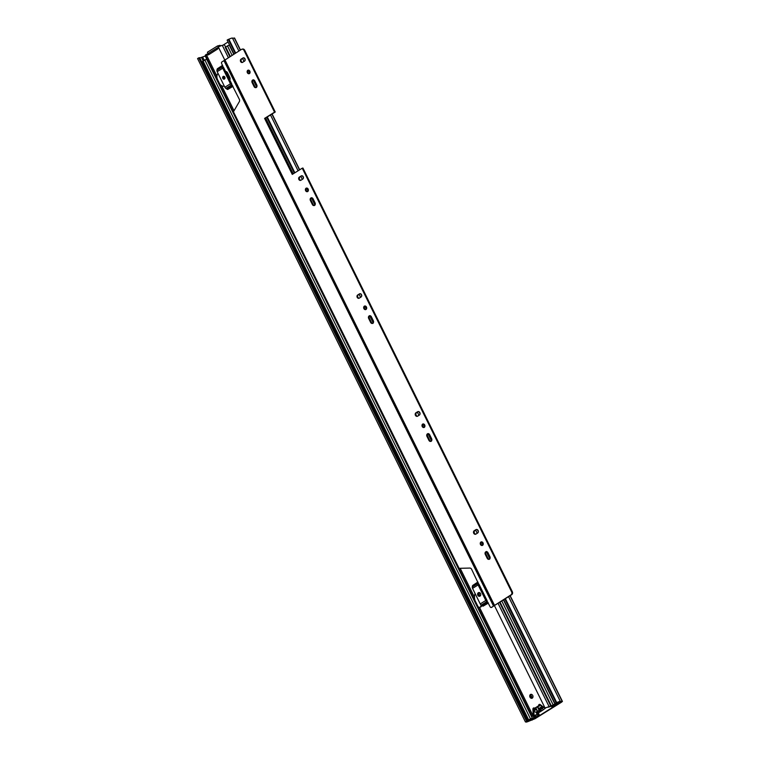 <?xml version="1.0" encoding="UTF-8"?>
<svg xmlns="http://www.w3.org/2000/svg" width="760" height="760" viewBox="0 0 760 760"><rect width="100%" height="100%" fill="white"/><g stroke="black" fill="none" stroke-linecap="round" stroke-linejoin="round"><path stroke-width="1.14" d="M222.556 45.419L228.048 41.99M526.604 721.202L198.74 57.836L197.571 58.567L525.426 721.933L534.081 718.979L560.937 702.135L554.981 703.484L503.681 599.688M538.336 712.947L542.754 710.192A0.827 0.684 -104.2 0 0 542.972 709.08M525.426 721.933L526.015 721.781A4.151 0.608 153.7 0 0 525.948 722A4.151 0.608 153.7 0 0 529.045 721.126L535.002 718.741L561.583 702.154L562.428 701.404L560.357 701.584A4.151 0.608 153.7 0 0 560.357 701.489A4.151 0.608 153.7 0 0 556.738 702.611L554.981 703.484M556.149 702.753L504.849 598.956M294.376 173.1L266.788 117.278M235.182 53.324L228.294 39.387L227.126 40.118L234.013 54.055M293.208 173.831L265.62 118.009M232.503 38.218A4.151 0.608 153.7 0 0 232.503 38.133A4.151 0.608 153.7 0 0 228.883 39.245L228.294 39.387M240.493 50.008L234.574 38.038L232.56 38.257M199.785 57.941L205.618 55.926M198.74 57.836L199.623 57.77M556.738 702.611L505.353 598.642M294.88 172.786L267.292 116.964M235.685 53.01L228.883 39.245M535.885 709.736L534.612 708.12M535.467 709.85L536.056 709.479M539.98 704.425A1.662 1.358 75.8 0 1 538.431 706.202M541.414 708.016L540.607 708.216A0.827 0.684 75.8 0 0 540.151 708.738L539.942 708.985A5.405 4.418 75.8 0 1 539.591 709.099A5.405 4.418 75.8 0 1 539.391 709.146L539.192 708.168A4.408 3.6 -104.2 0 0 539.343 708.13A4.408 3.6 -104.2 0 0 541.025 707.019L541.661 707.731A5.405 4.418 75.8 0 1 541.253 708.168L541.272 708.149M535.61 707.911L537.272 711.284L539.192 710.476L537.396 706.847M533.814 710.799A6.479 5.301 -104.2 0 0 534.337 711.455A2.08 1.7 -104.2 0 0 535.952 712.025L542.212 710.448A2.08 1.7 -104.2 0 0 542.611 710.277L545.908 707.788M537.747 706.619L539.562 710.286L542.573 708.367L540.74 704.966L542.317 708.158L543.314 707.512A2.08 1.7 -104.2 0 0 543.647 707.237M537.272 711.284L542.611 710.277M533.758 708.633A1.662 1.358 75.8 0 1 533.957 708.947L534.897 708.7M535.315 707.987L536.114 709.593L534.707 710.476L533.957 708.947M541.975 705.936L541.471 705.536M530.452 694.478A2.08 1.7 -104.2 0 0 532.266 698.164A2.08 1.7 -104.2 0 0 530.452 694.478M531.288 694.269A2.08 1.7 -104.2 0 0 531.278 694.269A2.08 1.7 -104.2 0 0 532.266 698.164M478.334 592.724A1.909 1.567 -104.2 0 0 480.016 596.115A1.909 1.567 -104.2 0 0 478.334 592.724M479.142 592.534A1.909 1.567 -104.2 0 0 480.044 596.096A1.909 1.567 75.8 0 1 479.227 592.543M223.174 76.447A1.454 1.188 -104.2 0 0 224.447 79.03A1.454 1.188 -104.2 0 0 223.174 76.447M223.896 76.313A1.454 1.188 -104.2 0 0 224.561 78.945A1.454 1.188 75.8 0 1 223.972 76.332M547.694 707.094L545.034 708.006A0.827 0.684 75.8 0 1 544.483 707.883L540.255 704.586A1.33 1.092 -104.2 0 0 538.612 705.403A0.827 0.684 75.8 0 1 538.289 705.973L534.992 708.035A0.827 0.684 75.8 0 1 534.385 708.044A1.33 1.092 -104.2 0 0 532.903 709.175L533.159 714.951A0.827 0.684 75.8 0 1 532.959 715.549L532.038 716.395L205.276 55.242L206.236 54.397A0.827 0.684 75.8 0 1 206.9 54.425L207.546 54.872A0.827 0.684 -104.2 0 0 208.211 54.9L208.839 54.045A1.577 0.874 -122 0 1 209.057 52.934A1.577 0.874 -122 0 1 209.2 52.877L216.79 48.136M217.056 47.975A1.577 0.874 58 0 0 216.904 48.032A1.577 0.874 58 0 0 216.828 49.523L217.597 49.039A0.827 0.684 -104.2 0 0 217.92 48.393L217.93 47.547A0.827 0.684 75.8 0 1 218.253 46.892L222.271 45.277L228.332 57.599M216.866 49.599A1.577 0.874 58 0 1 216.828 49.523L209.009 54.492L208.791 54.055M230.061 79.315L226.204 71.506M532.038 716.395L537.206 714.846A3.99 0.58 153.7 0 0 537.272 714.637A3.99 0.58 153.7 0 0 537.13 714.571L535.496 714.98A3.99 0.58 153.7 0 0 534.308 715.473L532.836 715.654M545.186 707.94L550.8 706.059M534.128 707.94A1.33 1.092 -104.2 0 0 533.739 708.966L533.995 714.742A0.827 0.684 75.8 0 1 533.795 715.341L533.672 715.436M206.577 54.312L207.071 54.188A0.827 0.684 75.8 0 1 207.736 54.216L208.373 54.654A0.827 0.684 -104.2 0 0 208.496 54.72M539.828 704.378A1.33 1.092 -104.2 0 0 539.448 705.194A0.827 0.684 75.8 0 1 539.125 705.764L535.819 707.826A0.827 0.684 75.8 0 1 535.486 707.911M547.694 707.114A3.99 0.58 153.7 0 0 547.694 707.199A3.99 0.58 153.7 0 0 547.836 707.275L549.471 706.857A3.99 0.58 153.7 0 0 550.981 706.22M225.539 46.93L224.447 44.716L222.347 45.429M535.496 714.98L537.13 714.571M549.471 706.857L547.836 707.275L549.471 706.857M222.547 65.341L217.445 68.695A2.328 1.292 58 0 0 217.094 69.322L216.913 70.347A1.909 1.064 58 0 0 217.189 71.697L224.874 87.248A1.909 1.064 58 0 0 225.843 88.416L226.888 89.138A2.328 1.292 58 0 0 227.715 89.471L232.959 86.412M222.708 65.664A2.328 1.292 58 0 0 222.661 65.844L222.48 66.87A1.909 1.064 58 0 0 222.756 68.219L230.441 83.771A1.909 1.064 58 0 0 231.41 84.949L232.456 85.671A2.328 1.292 58 0 0 232.655 85.785M223.573 67.431L231.781 84.028M477.907 582.027L472.805 585.38A2.328 1.292 58 0 0 472.454 586.008L472.273 587.033A1.909 1.064 58 0 0 472.549 588.383L480.234 603.934A1.909 1.064 58 0 0 481.213 605.112L482.248 605.825A2.328 1.292 58 0 0 483.075 606.157L488.319 603.098M478.068 582.35A2.328 1.292 58 0 0 478.021 582.531L477.84 583.556A1.909 1.064 58 0 0 478.116 584.906L485.801 600.466A1.909 1.064 58 0 0 486.78 601.635L487.815 602.357A2.328 1.292 58 0 0 488.015 602.481M478.942 584.117L487.141 600.714M208.211 54.539L207.442 52.212L217.483 45.961L218.234 46.901M220.514 45.724L217.882 46.189M217.569 45.961L220.428 45.543M537.662 711.597L539.41 715.131L533.776 718.029A3.743 0.551 153.7 0 1 531.164 718.741A3.743 0.551 153.7 0 1 531.164 718.637L529.387 719.748A3.743 0.551 153.7 0 1 532.827 718.665A3.743 0.551 153.7 0 1 532.75 718.875L534.413 717.82L528.267 720.299L530.471 718.817L535.515 717.221L538.716 715.303L536.968 711.769M551.846 707.114L554.667 705.318L551.285 705.822L554.885 703.988L558.096 703.2L555.313 704.795L556.975 703.75A3.743 0.551 153.7 0 1 553.66 704.786A3.743 0.551 153.7 0 1 553.764 704.539L551.988 705.65A3.743 0.551 153.7 0 1 554.866 704.824A3.743 0.551 153.7 0 1 554.866 704.871L555.788 704.757L552.539 706.933L551.846 707.114L551.351 706.116M539.41 715.131L538.716 715.303M532.285 718.086L206.615 59.147L532.256 718.067M229.843 56.658L225.197 47.262L229.178 45.125M206.691 59.289L207.233 59.204M528.267 720.299L202.597 61.361L206.615 59.147M480.615 595.375L479.949 595.545M489.962 556.728A1.909 1.567 75.8 0 1 487.264 558.41L485.193 554.211A1.909 1.567 75.8 0 1 487.882 552.529L489.962 556.728M482.572 545.338A1.871 1.53 75.8 0 1 480.928 542.022A1.871 1.53 75.8 0 1 482.572 545.338A1.871 1.53 75.8 0 1 481.65 541.823M431.68 438.795A1.909 1.567 75.8 0 1 428.982 440.477L426.901 436.278A1.909 1.567 75.8 0 1 429.599 434.596L431.68 438.795M424.279 427.405A1.871 1.53 75.8 0 1 422.645 424.089A1.871 1.53 75.8 0 1 424.279 427.405A1.871 1.53 75.8 0 1 423.367 423.899M373.388 320.863A1.909 1.567 75.8 0 1 370.699 322.553L368.619 318.345A1.909 1.567 75.8 0 1 371.317 316.663L373.388 320.863M365.997 309.472A1.871 1.53 75.8 0 1 364.353 306.156A1.871 1.53 75.8 0 1 365.997 309.472M365.969 309.491A1.871 1.53 75.8 0 1 365.085 305.966M315.106 202.939A1.909 1.567 75.8 0 1 312.408 204.62L310.337 200.412A1.909 1.567 75.8 0 1 313.034 198.73L315.106 202.939M307.714 191.539A1.871 1.53 75.8 0 1 306.071 188.223A1.871 1.53 75.8 0 1 307.714 191.539M307.686 191.558A1.871 1.53 75.8 0 1 306.793 188.034M480.358 595.811A1.909 1.567 75.8 0 1 479.608 592.658M481.678 605.435A2.08 1.7 75.8 0 1 480.472 607.088L479.778 607.269A2.08 1.7 75.8 0 1 477.802 606.167L475.028 600.561A10.07 8.246 -104.2 0 1 475.066 593.494M480.966 604.913L480.985 605.292A2.08 1.7 75.8 0 1 479.778 607.269M224.874 78.546A1.454 1.188 75.8 0 1 224.38 76.541M256.823 85.006A1.909 1.567 75.8 0 1 254.125 86.688L252.054 82.488A1.909 1.567 75.8 0 1 254.742 80.797L256.823 85.006M249.422 73.606A1.871 1.53 75.8 0 1 247.788 70.29A1.871 1.53 75.8 0 1 249.422 73.606A1.871 1.53 75.8 0 1 248.51 70.1M419.32 415.122L417.62 416.176A1.909 1.567 75.8 0 1 415.948 412.784L417.648 411.73A1.909 1.567 75.8 0 1 419.32 415.122M299.345 177.089L301.216 175.921A1.786 1.463 75.8 0 1 302.784 179.084L300.912 180.262A1.786 1.463 75.8 0 1 299.345 177.089L301.91 175.74A1.786 1.463 75.8 0 1 301.929 175.74L301.216 175.921M241.062 59.157L242.934 57.988A1.786 1.463 75.8 0 1 244.501 61.161L242.62 62.329A1.786 1.463 75.8 0 1 241.062 59.157L243.627 57.817A1.786 1.463 75.8 0 1 243.637 57.807L242.934 57.988M486.486 599.944L490.2 606.908A1.092 0.893 -104.2 0 0 491.444 607.392L511.014 594.852A2.261 1.852 -104.2 0 0 511.613 591.85L302.233 168.197L292.267 174.41L264.584 118.398L274.55 112.176L244.026 50.426A2.261 1.852 -104.2 0 0 241.442 49.419L221.882 61.959A1.092 0.893 -104.2 0 0 221.587 63.403L223.82 68.486M357.627 295.022L359.499 293.854A1.786 1.463 75.8 0 1 361.066 297.017L359.195 298.186A1.786 1.463 75.8 0 1 357.627 295.022L360.202 293.673A1.786 1.463 75.8 0 1 360.212 293.664M477.603 533.045L475.912 534.109A1.909 1.567 75.8 0 1 474.23 530.717L475.931 529.653A1.909 1.567 75.8 0 1 477.603 533.045M475.874 534.128A1.909 1.567 75.8 0 1 474.924 530.547L476.624 529.482A1.909 1.567 75.8 0 1 476.662 529.464M417.591 416.195A1.909 1.567 75.8 0 1 416.641 412.613L418.342 411.549A1.909 1.567 75.8 0 1 418.38 411.53M372.846 323.427A1.909 1.567 75.8 0 1 371.393 322.373L369.312 318.174A1.909 1.567 75.8 0 1 369.863 315.618M314.564 205.494A1.909 1.567 75.8 0 1 313.11 204.44L311.03 200.241A1.909 1.567 75.8 0 1 311.572 197.685M242.611 62.339A1.786 1.463 75.8 0 1 241.756 58.986M256.281 87.561A1.909 1.567 75.8 0 1 254.819 86.507L252.748 82.308A1.909 1.567 75.8 0 1 253.289 79.752M511.613 591.85L512.306 591.669L302.926 168.026L302.233 168.197M512.306 591.669A2.261 1.852 75.8 0 1 511.708 594.681L511.014 594.852M491.444 607.392L511.708 594.681M241.88 49.229L242.573 49.058A2.261 1.852 75.8 0 1 244.72 50.255L244.026 50.426M292.866 174.04L265.278 118.218L275.243 112.005L244.72 50.255M300.894 180.262A1.786 1.463 75.8 0 1 300.038 176.918M359.185 298.195A1.786 1.463 75.8 0 1 358.321 294.842M431.129 441.351A1.909 1.567 75.8 0 1 429.675 440.306L427.604 436.107A1.909 1.567 75.8 0 1 428.146 433.542M489.421 559.284A1.909 1.567 75.8 0 1 487.958 558.239L485.887 554.031A1.909 1.567 75.8 0 1 486.428 551.475M229.653 80.294A2.66 2.175 75.8 0 0 229.776 77.33L227.553 72.827A2.66 2.175 -104.2 0 0 225.255 71.383M217.987 73.321A5.481 4.484 -104.2 0 0 217.578 79.648L219.355 83.248A5.481 4.484 -104.2 0 0 224.352 86.194M231.135 83.182L239.352 99.351A2.156 1.767 75.8 0 1 239.333 101.621L233.453 111.777L459.097 568.318L469.87 568.072A2.156 1.767 75.8 0 1 471.599 569.259L479.047 584.896M228.988 78.945L229.273 78.289L226.755 73.197M274.55 112.176L275.243 112.005M265.278 118.218L264.584 118.398M534.081 718.979L533.824 718.466M529.416 720.983L530.413 720.299L530.081 719.635M532.123 720.109L532.903 718.998M509.969 595.755L562.163 701.366L560.851 702.126M508.564 596.638L560.443 701.613L559.132 702.373M527.183 721.05L199.329 57.684M529.302 720.736L528.998 720.128M203.177 60.886L201.438 57.37M204.193 60.258L202.559 56.933M206.853 59.289L205.266 56.069M489.886 558.847L486.286 551.57M482.999 544.91L481.517 541.918L482.98 544.939M477.242 533.273L475.665 530.081L477.223 533.292M431.594 440.914L428.003 433.637M424.716 426.977L423.234 423.985L424.697 427.006M418.959 415.34L417.382 412.148L418.94 415.359M369.692 315.723L373.293 323.01L369.721 315.713M366.424 309.054L364.942 306.052M359.128 294.348L360.601 297.312L359.147 294.329M315.029 205.048L311.429 197.78L315.01 205.076M306.641 188.138L308.123 191.14L306.66 188.119M302.337 179.369L300.865 176.396L302.309 179.388M298.091 170.781L270.503 114.96M256.747 87.124L253.147 79.847L256.728 87.144M249.859 73.188L248.377 70.195L249.84 73.216M244.045 61.436L242.582 58.463M232.503 38.133L238.868 51.024L232.589 38.247M478.344 531.762L477.289 529.635M420.062 413.839L419.007 411.702M361.75 295.868L360.743 293.806M303.468 177.935L302.452 175.873M299.497 169.907L271.909 114.085M245.185 60.002L244.169 57.95M240.302 50.132L234.308 38M541.452 707.968L538.944 708.605M535.838 707.817L537.491 711.17M542.431 708.491L540.654 704.9M543.837 707.38L543.314 707.512M540.939 705.128L542.403 708.082M540.284 708.434L538.964 708.767M545.034 708.006L494.494 605.739M224.703 59.869L218.281 46.873M532.959 715.549L479.465 607.306M474.506 597.274L460.18 568.29M234.052 110.751L221.692 85.747M216.923 76.095L206.207 54.416M548.986 706.392L498 603.231M534.308 715.473L533.995 714.837M207.736 54.216L206.9 54.425M208.373 54.654L207.546 54.872M533.995 714.742L533.159 714.951M539.448 705.194L538.612 705.403M539.125 705.764L538.289 705.973M535.819 707.826L534.992 708.035M533.739 708.966L532.903 709.175M217.094 69.322L222.661 65.844M217.445 68.695L222.604 65.464M216.913 70.347L222.48 66.87M217.189 71.697L222.756 68.219M224.874 87.248L230.441 83.771M225.843 88.416L231.41 84.949M226.888 89.138L232.456 85.671M227.715 89.471L232.883 86.251M472.454 586.008L478.021 582.531M472.805 585.38L477.974 582.15M472.273 587.033L477.84 583.556M472.549 588.383L478.116 584.906M480.234 603.934L485.801 600.466M481.213 605.112L486.78 601.635M482.248 605.825L487.815 602.357M483.075 606.157L488.243 602.936M532.361 698.098L530.746 694.83M225.017 78.014L224.333 76.646M536.038 716.975L535.239 715.369M531.316 697.775L530.471 696.065M531.506 697.908L530.471 695.818M531.553 697.936L530.471 695.751M528.694 719.929L203.024 60.99M530.471 718.817L204.801 59.878M534.024 717.716L533.254 716.167M535.078 717.326L534.289 715.73M535.515 717.221L534.698 715.559M225.017 77.776L224.418 76.561M225.007 77.691L224.475 76.618M556.994 703.542L556.672 702.905M553.071 704.71L501.752 600.885M232.085 55.252L227.401 45.771M551.285 705.822L499.975 601.996M230.309 56.363L225.625 46.883M494.437 605.197L224.874 59.764M493.525 606.091L223.953 60.657M494.76 605.492L493.658 605.986L224.086 60.553M494.997 605.121L493.895 605.625L224.323 60.192M252.748 82.308L252.054 82.488M254.819 86.507L254.125 86.688M229.273 78.289L228.732 78.422M311.03 200.241L310.337 200.412M313.11 204.44L312.408 204.62M369.312 318.174L368.619 318.345M371.393 322.373L370.699 322.553M360.202 293.673L359.499 293.854M416.641 412.613L415.948 412.784M418.342 411.549L417.648 411.73M429.675 440.306L428.982 440.477M427.604 436.107L426.901 436.278M474.924 530.547L474.23 530.717M476.624 529.482L475.931 529.653M487.958 558.239L487.264 558.41M485.887 554.031L485.193 554.211M527.506 721.05L199.652 57.684M560.357 701.489L508.535 596.657M489.867 558.875L486.267 551.589M431.585 440.942L427.984 433.656M366.405 309.073L364.923 306.071M298.072 170.8L270.484 114.978M244.026 61.455L242.554 58.482M562.428 701.404L510.159 595.64M478.344 531.269L477.669 529.9M420.052 413.335L419.377 411.967M361.76 295.374L361.104 294.063M303.477 177.45L302.822 176.13M299.687 169.784L272.099 113.962M245.185 59.517L244.54 58.197M549.033 706.429L498.028 603.212M228.351 57.589L222.271 45.277M537.272 714.637L535.971 712.025M207.233 54.112L206.397 54.321M545.851 707.807L545.024 708.016M535.658 707.892L534.831 708.111M220.03 45.325L217.483 45.961M558.096 703.2L557.726 702.449M554.885 703.988L503.414 599.849M292.942 173.993L265.354 118.17M233.748 54.216L229.216 45.039M550.867 706.202L499.51 602.29M491.236 607.477L491.929 607.306"/></g></svg>
